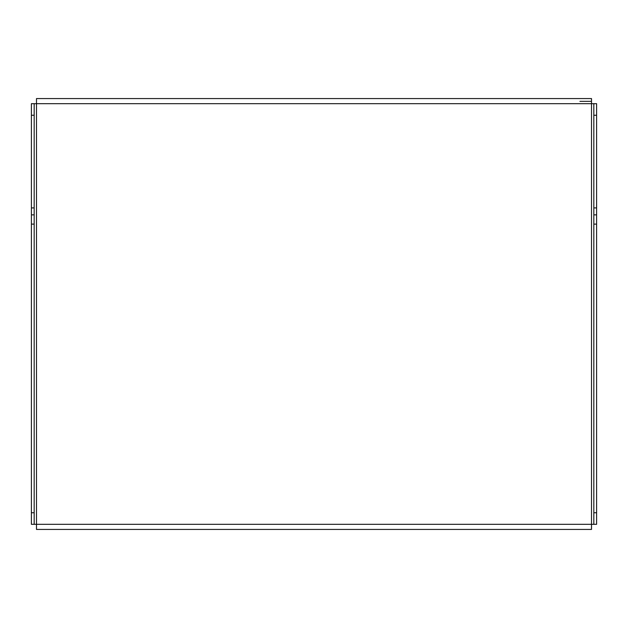 <?xml version="1.0" encoding="UTF-8"?>
<svg xmlns="http://www.w3.org/2000/svg" width="628" height="628" viewBox="0 0 628 628"><rect width="100%" height="100%" fill="white"/><g stroke="black" fill="none" stroke-linecap="round" stroke-linejoin="round"><path stroke-width="0.94" d="M31.4 524.325L34.179 524.325L31.4 524.325L31.4 103.675L34.179 103.675L34.179 115.254L31.4 115.254M31.4 512.746L34.179 512.746L34.179 115.254M596.6 103.675L593.821 103.675L596.6 103.675L596.6 115.254L593.821 115.254L593.821 512.746L596.6 512.746L596.6 524.325L593.821 524.325L596.6 524.325M596.6 115.254L596.6 512.746M593.821 115.254L593.821 103.675L34.179 103.675M34.179 512.746L34.179 524.325L593.821 524.325L593.821 512.746M591.505 524.325L591.505 529.428L36.495 529.428L36.495 98.572L591.505 98.572L591.505 524.325M579.919 529.428L591.505 529.428M36.495 529.428L48.081 529.428M591.505 98.572L579.919 98.572M48.081 98.572L36.495 98.572M579.919 101.351L591.505 101.351M596.6 214.855L593.821 214.855M34.179 214.855L31.4 214.855M34.179 224.125L31.4 224.125M596.6 224.125L593.821 224.125M596.6 207.907L593.821 207.907M34.179 207.907L31.4 207.907"/></g></svg>
